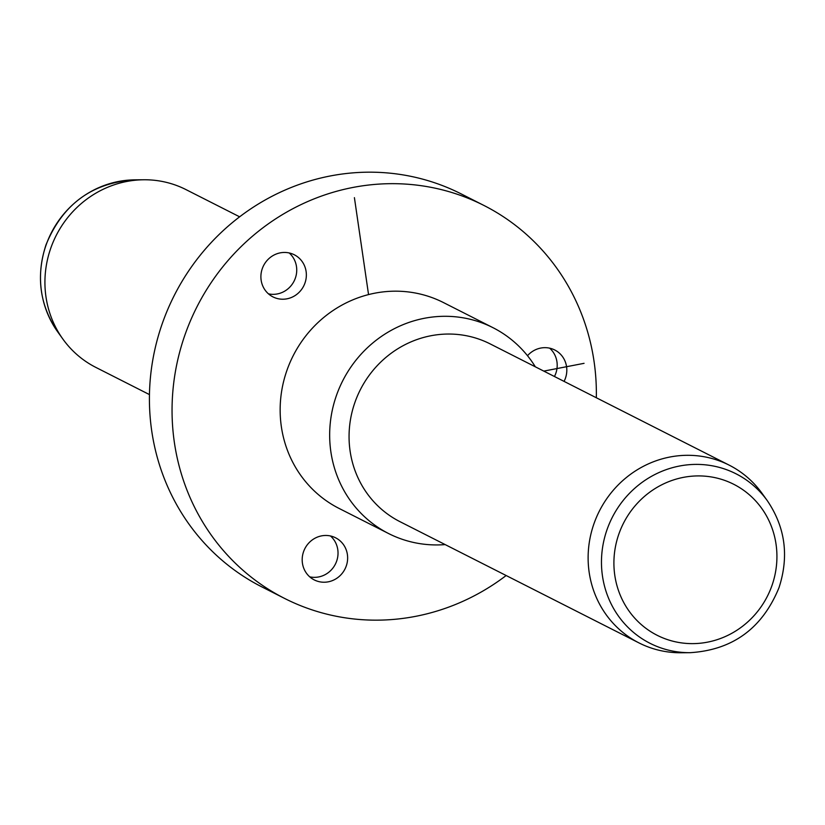 <?xml version="1.0" encoding="UTF-8"?>
<svg xmlns="http://www.w3.org/2000/svg" width="825" height="825" viewBox="0 0 825 825"><rect width="100%" height="100%" fill="white"/><g stroke="black" fill="none" stroke-linecap="round" stroke-linejoin="round"><path stroke-width="1.24" d="M554.452 376.509A23.605 22.502 116.9 0 0 552.595 351.347A23.605 22.502 116.9 0 0 549.646 348.171M564.073 381.387A23.605 22.502 116.9 0 0 562.207 356.225A23.605 22.502 116.9 0 0 554.771 349.996A23.605 22.502 116.9 0 0 527.505 355.719M506.148 575.53A220.327 210.014 -63.1 0 1 284.543 598.403L261.907 586.926A220.327 210.014 -63.1 0 1 162.422 323.163A220.327 210.014 -63.1 0 1 461.247 193.937L483.873 205.425A220.327 210.014 -63.1 0 1 596.331 397.753M284.543 598.403A220.327 210.014 -63.1 0 1 185.058 334.641A220.327 210.014 -63.1 0 1 483.873 205.425M492.999 327.69L443.489 302.579A115.407 110.003 116.9 0 0 286.966 370.26A115.407 110.003 116.9 0 0 339.075 508.427L388.585 533.538A115.407 110.003 -63.1 0 1 336.476 395.381A115.407 110.003 -63.1 0 1 492.999 327.69A115.407 110.003 -63.1 0 1 535.332 366.816M445.16 544.593A115.407 110.003 -63.1 0 1 388.585 533.538M639.014 642.923L399.95 521.658A99.67 95.009 -63.1 0 1 354.946 402.332A99.67 95.009 -63.1 0 1 490.122 343.881L729.187 465.145A99.67 95.009 -63.1 0 1 762.063 493.381L767.322 500.703A95.04 90.595 -63.1 0 0 680.625 465.816A95.04 90.595 -63.1 0 0 607.076 529.516A95.04 90.595 -63.1 0 0 690.236 652.678L681.213 652.761A99.67 95.009 -63.1 0 1 639.014 642.923A99.67 95.009 -63.1 0 1 594.01 523.597A99.67 95.009 -63.1 0 1 729.187 465.145M239.632 216.82L185.986 189.606A99.67 95.009 116.9 0 0 143.787 179.767A99.67 95.009 116.9 0 0 50.81 248.067A99.67 95.009 116.9 0 0 62.937 339.147A99.67 95.009 116.9 0 0 95.813 367.383L149.459 394.597M262.68 267.589A23.605 22.502 -63.1 0 1 294.308 254.781A23.605 22.502 -63.1 0 1 304.569 284.089A23.605 22.502 -63.1 0 1 272.941 296.887A23.605 22.502 -63.1 0 1 262.68 267.589M327.731 581.924A23.605 22.502 -63.1 0 1 314.232 579.903A23.605 22.502 -63.1 0 1 302.558 555.503A23.605 22.502 -63.1 0 1 322.09 535.776A23.605 22.502 -63.1 0 1 335.589 537.797A23.605 22.502 -63.1 0 1 347.263 562.196A23.605 22.502 -63.1 0 1 327.731 581.924M309.736 576.85A23.605 22.502 116.9 0 0 318.11 577.046A23.605 22.502 116.9 0 0 336.992 560.092A23.605 22.502 116.9 0 0 330.474 535.972M268.445 293.834A23.605 22.502 116.9 0 0 294.948 279.211A23.605 22.502 116.9 0 0 289.183 252.955M543.799 371.106L584.059 363.33M368.548 294.587L354.41 197.66M618.905 533.93A84.655 80.685 -63.1 0 1 723.525 479.995A84.655 80.685 -63.1 0 1 771.932 585.616A84.655 80.685 -63.1 0 1 667.312 639.55A84.655 80.685 -63.1 0 1 618.905 533.93M134.764 179.85C92.225 182.572 62.628 204.239 45.994 244.86C35.815 276.262 39.703 305.25 57.678 331.825A95.04 90.595 -63.1 0 1 46.107 244.973A95.04 90.595 -63.1 0 1 134.764 179.85L143.787 179.767M690.236 652.678C732.775 649.956 762.372 628.279 779.006 587.668C789.185 556.256 785.297 527.278 767.322 500.703M57.678 331.825L62.937 339.147"/></g></svg>
